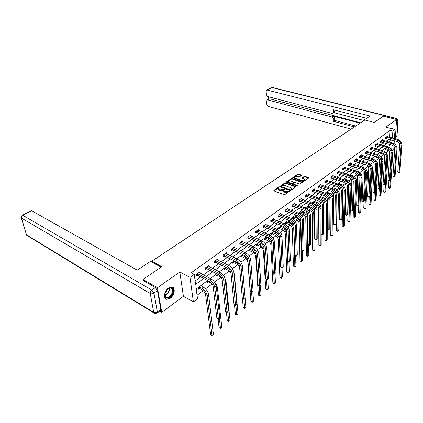 <?xml version="1.0" encoding="UTF-8"?>
<svg xmlns="http://www.w3.org/2000/svg" width="423" height="423" viewBox="0 0 423 423"><rect width="100%" height="100%" fill="white"/><g stroke="black" fill="none" stroke-linecap="round" stroke-linejoin="round"><path stroke-width="0.63" d="M279.138 187.209L278.456 187.273L273.861 190.387L273.972 190.889L283.949 194.617L284.943 194.527L289.618 191.191L284.98 191.751L283.278 190.509L284.436 189.287L284.245 189.086L279.83 189.848L279.006 189.541L278.154 188.621L279.138 187.209M278.9 187.77L274.025 190.905M289.205 191.55L288.163 192.068L288.142 191.455M284.018 189.652L282.998 190.165L282.971 189.552M391.55 128.64L392.496 128.322L393.39 129.126M168.555 287.947C164.135 290.855 162.966 299.061 166.9 299.336L170.242 298.268C174.604 295.317 175.762 287.233 171.828 286.921L168.555 287.947M301.509 175.545L301.361 175.08L298.617 174.139L297.676 174.223L292.748 177.671L302.905 181.409L303.873 181.319L308.764 177.808L305.115 176.37L304.163 176.454L301.996 178.051L303.941 178.908L304.692 179.669C304.274 180.478 303.296 180.727 301.773 180.415L295.259 178.141L294.535 177.401C294.958 176.597 295.926 176.349 297.438 176.655L299.468 176.941L301.509 175.545M389.694 137.295L390.112 130.395L392.867 131.125L395.04 129.554L394.453 138.585M143.201 280.634L142.979 279.455L161.819 266.659L151.746 261.229L364.859 120L374.212 122.427L383.381 116.203L396.584 119.508L385.755 127.127L395.04 129.554M142.979 279.455L157.446 287.719L161.76 312.338L183.423 296.29L193.401 301.906L189.99 277.419L194.242 274.358L195.59 284.409L203.696 278.44M183.423 296.29L179.801 271.994L157.446 287.719M179.801 271.994L189.99 277.419M390.112 130.395L191.217 272.766L194.242 274.358M285.842 182.821L284.875 182.91L279.73 186.511L289.945 190.44L290.934 190.345L296.047 186.675L285.842 182.821L285.863 183.429L284.901 183.513L280.047 186.813M286.45 181.848L291.341 178.522L292.298 178.437L302.471 182.197L300.267 183.836L299.294 183.926L295.249 182.493L294.281 182.583L292.753 183.735L297.247 185.528L297.443 185.734L296.666 185.935L286.577 182.324L286.45 181.848L286.466 182.276M395.315 138.818L396.584 119.508M159.735 311.122L161.76 312.338M151.746 261.229L151.915 262.202M195.125 280.946L200.698 276.869M203.41 274.887L209.766 270.239M212.457 268.267L218.606 263.772M221.277 261.821L227.22 257.475M229.869 255.534L235.616 251.331M238.249 249.406L243.812 245.335M246.419 243.431L251.807 239.492M254.392 237.599L259.606 233.787M262.175 231.904L267.22 228.214M269.774 226.353L274.659 222.778M277.187 220.928L281.924 217.464M284.436 215.63L289.02 212.272M291.51 210.453L295.957 207.201M298.432 205.393L302.741 202.242M305.195 200.444L309.372 197.388M311.804 195.611L315.859 192.645M318.276 190.879L322.204 188.008M324.6 186.252L328.412 183.466M330.791 181.726L334.487 179.019M336.851 177.29L340.436 174.667M342.783 172.954L346.263 170.411M348.589 168.708L351.968 166.234M354.278 164.547L357.557 162.146M359.851 160.47L363.034 158.144M365.313 156.478L368.401 154.215M370.664 152.566L373.662 150.371M375.91 148.727L378.823 146.596M381.049 144.967L383.878 142.895M386.093 141.277L388.843 139.267M200.121 273.179L199.947 271.809L196.415 274.368L196.632 276.029L197.589 275.336M209.131 266.585L208.978 265.279L205.53 267.77L205.731 269.425L206.667 268.748M217.908 260.166L217.771 258.913L214.413 261.345L214.598 262.99L215.508 262.329M226.469 253.911L226.347 252.711L223.074 255.08L223.244 256.713L224.132 256.068M234.818 247.809L234.712 246.662L231.524 248.973L231.672 250.596L232.539 249.967M242.961 241.866L242.871 240.761L239.756 243.014L239.894 244.626L240.74 244.013M250.913 236.06L250.834 235.003L247.793 237.197L247.915 238.799L248.74 238.202M258.67 230.403L258.606 229.377L255.64 231.524L255.746 233.115L256.55 232.534M266.247 224.877L266.194 223.889L263.296 225.988L263.392 227.569L264.174 226.998M273.649 219.479L273.602 218.532L270.773 220.579L270.852 222.149L271.619 221.594M280.883 214.212L280.84 213.292L278.08 215.291L278.149 216.856L278.894 216.312M287.947 209.062L287.915 208.174L285.213 210.131L285.271 211.685L286.006 211.151M294.852 204.029L294.831 203.177L292.187 205.086L292.235 206.625L292.954 206.107M301.61 199.111L301.588 198.287L299.008 200.153L299.045 201.686L299.743 201.179M308.214 194.305L308.203 193.501L305.676 195.331L305.702 196.854L306.384 196.357M314.675 189.604L314.67 188.827L312.2 190.614L312.216 192.127L312.883 191.64M320.999 184.999L320.994 184.248L318.577 185.998L318.582 187.5L319.238 187.024M327.185 180.499L327.185 179.77L324.822 181.483L324.822 182.974L325.461 182.509M333.239 176.095L333.25 175.386L330.934 177.063L330.923 178.543L331.547 178.088M339.172 171.78L339.183 171.093L336.914 172.732L336.898 174.207L337.512 173.758M344.983 167.556L344.994 166.889L342.773 168.497L342.746 169.961L343.349 169.523M350.672 163.421L350.688 162.77L348.51 164.346L348.478 165.8L349.065 165.372M356.245 159.371L356.266 158.736L354.13 160.28L354.093 161.723L354.67 161.306M361.707 155.4L361.728 154.781L359.64 156.293L359.592 157.731L360.158 157.319M367.064 151.508L367.085 150.911L365.038 152.391L364.986 153.819L365.535 153.417M372.309 147.69L372.335 147.109L370.331 148.563L370.268 149.98L370.812 149.583M377.459 143.952L377.485 143.386L375.518 144.809L375.45 146.221L375.984 145.829M382.503 140.288L382.535 139.733L380.605 141.129L380.531 142.53L381.054 142.149M387.457 136.687L387.489 136.153L385.596 137.523L385.517 138.913L386.03 138.538M197.049 295.259L203.209 290.612M205.567 288.835L212.124 283.896M214.503 282.104L220.832 277.335M223.518 275.31L229.308 270.942M232.301 268.69L237.583 264.708M240.861 262.239L245.652 258.627M249.2 255.952L253.53 252.69M257.337 249.819L261.218 246.895M265.269 243.838L268.727 241.237M273.009 238.006L276.06 235.706M280.56 232.312L283.225 230.308M285.361 228.695L285.779 228.383M287.936 226.754L290.231 225.025M292.346 223.434L293.002 222.942M295.138 221.329L297.073 219.865M299.172 218.289L300.055 217.623M302.17 216.026L303.772 214.821M305.845 213.255L306.945 212.425M309.044 210.85L310.318 209.887M312.375 208.338L313.686 207.349M315.759 205.784L316.721 205.06M318.762 203.521L320.269 202.384M322.326 200.84L322.992 200.333M325.012 198.81L326.709 197.53M328.745 195.997L329.126 195.712M331.13 194.199L333.007 192.788M337.115 189.689L339.167 188.14M342.979 185.269L345.2 183.598M348.726 180.938L351.101 179.151M354.352 176.698L356.875 174.794M359.862 172.547L362.532 170.532M365.266 168.476L368.073 166.355M370.559 164.484L373.498 162.268M375.751 160.571L378.818 158.26M380.843 156.732L383.999 154.353M385.887 152.93L388.885 150.63M389.081 147.378L389.197 145.454M198.16 287.582L198.366 289.136L199.307 288.433M201.808 286.318L201.639 284.991M207.133 280.904L207.318 282.453L208.238 281.771M215.878 274.4L216.047 275.939L216.946 275.273M224.401 268.055L224.56 269.583L225.433 268.933M232.724 261.869L232.862 263.386L233.713 262.752M240.835 255.83L240.967 257.343L241.797 256.719M248.756 249.935L248.872 251.442L249.686 250.834M256.491 244.182L256.592 245.678L257.385 245.086M264.042 238.567L264.132 240.047L264.904 239.471M266.955 237.382L266.929 236.959M271.418 233.078L271.497 234.554L272.253 233.988M274.257 231.91L274.22 231.17M278.63 227.717L278.694 229.181L279.434 228.632M281.39 226.559L281.358 225.686M285.673 222.472L285.726 223.931L286.45 223.392M288.37 221.335L288.338 220.489M292.557 217.348L292.605 218.797L293.308 218.273M295.191 216.227L295.169 215.413M299.537 213.626L300.018 213.266M299.32 213.515L299.294 212.341M301.863 211.23L301.842 210.443M305.892 208.232L305.882 207.439M308.388 206.345L308.378 205.583M312.327 203.093L312.327 202.643M314.77 201.565L314.765 200.83M321.02 196.891L321.02 196.177M327.138 192.312L327.143 191.624M333.128 187.828L333.139 187.162M338.997 183.445L339.008 182.794M344.745 179.146L344.756 178.517M350.376 174.937L350.392 174.324M353.771 172.817L353.76 173.15L354.072 172.917M355.891 170.813L355.912 170.22M359.227 168.518L359.206 169.084L359.746 168.682M361.3 166.736L361.321 166.191M364.578 164.309L364.547 165.102L365.097 164.69M366.614 162.532L366.625 162.247M369.824 160.19L369.781 161.195L370.321 160.793M374.974 156.161L374.915 157.361L375.444 156.965M380.018 152.285L379.949 153.602L380.467 153.216M384.962 148.605L384.888 149.916L385.395 149.536M393.945 146.427L393.723 149.821L392.158 151.011M207.656 280.518L196.214 289.031L197.52 298.781L193.401 301.906M394.31 140.764L394.125 143.656M392.433 138.035L392.867 131.125M206.408 276.441L212.758 271.762M215.45 269.779L221.594 265.253M224.264 263.286L230.202 258.908M232.851 256.957L238.598 252.727M241.226 250.791L246.783 246.694M249.39 244.774L254.773 240.809M257.358 238.905L262.567 235.066M265.131 233.179L270.17 229.462M272.719 227.585L277.599 223.989M280.126 222.128L284.859 218.643M287.365 216.798L291.944 213.419M294.434 211.59L298.876 208.317M301.34 206.498L305.644 203.326M308.092 201.522L312.264 198.45M314.696 196.658L318.741 193.676M321.152 191.899L325.076 189.012M327.471 187.246L331.272 184.444M333.652 182.694L337.337 179.976M339.701 178.236L343.28 175.603M345.617 173.874L349.091 171.315M351.418 169.607L354.786 167.122M357.091 165.425L360.364 163.014M362.654 161.327L365.832 158.985M368.1 157.314L371.188 155.04M373.44 153.38L376.433 151.175M378.675 149.52L381.583 147.378M383.804 145.745L386.627 143.661M388.837 142.038L391.576 140.018M390.249 144.671L387.436 146.765M385.221 148.415L382.323 150.572M380.087 152.232L377.105 154.453M374.857 156.124L371.78 158.414M369.517 160.1L366.35 162.453M364.066 164.15L360.803 166.577M358.503 168.291L355.14 170.792M352.824 172.515L349.361 175.09M347.024 176.83L343.455 179.484M341.102 181.234L337.422 183.973M335.053 185.739L331.257 188.563M328.867 190.339L324.954 193.248M322.548 195.04L318.514 198.043M316.087 199.846L311.925 202.945M309.477 204.764L305.184 207.957M302.72 209.792L298.289 213.086M295.804 214.937L291.23 218.337M288.729 220.198L284.007 223.714M281.485 225.591L276.61 229.218M274.067 231.106L269.033 234.855M266.469 236.758L261.271 240.629M258.686 242.548L253.314 246.546M250.712 248.486L245.155 252.616M242.532 254.567L236.79 258.839M234.146 260.806L228.209 265.226M225.544 267.209L219.405 271.778M216.713 273.776L210.363 278.498M391.661 150.239L391.984 145.152M278.16 188.769L279.032 190.149L279.006 189.541M282.998 190.165L279.857 190.456L279.032 190.149M283.283 190.651L284.171 192.053L284.15 191.445M288.163 192.068L285.007 192.365L284.171 192.053M295.751 186.982L285.863 183.429M281.11 186.268L281.195 186.606L289.929 189.8L290.617 189.737L291.685 188.653L290.802 187.717L284.838 185.554L281.729 185.845L281.11 186.268M281.136 186.871L281.195 186.606M291.701 189.144L291.251 189.916L289.945 190.413L281.221 187.215M286.625 182.345L291.362 179.125L291.341 178.522M302.175 182.503L292.314 179.035L291.362 179.125M292.753 183.778L293.044 184.629L296.782 185.967M291.093 181.018C289.559 180.7 288.576 180.959 288.148 181.784L288.867 182.535L291.156 183.355L292.124 183.265L293.652 182.112L291.093 181.018M288.148 181.89L288.883 183.138L288.867 182.535M293.668 182.678L292.14 183.868L291.172 183.957L288.883 183.138M294.54 177.496L295.18 178.702M301.89 181.055C303.386 181.314 304.322 181.055 304.703 180.272L304.703 180.182M308.462 178.115L305.126 176.967L304.174 177.057L302.308 178.342M301.335 175.661L298.633 174.736L297.686 174.821L293.065 177.967M199.566 288.481L202.215 289.914C204.055 291.087 205.187 292.705 205.615 294.762L210.596 334.535L212.039 335.391L207.117 295.582C206.477 292.489 204.774 290.056 202.009 288.29L199.355 286.863L199.566 288.481L198.25 288.248M213.409 334.26L212.039 335.391L213.409 334.26L208.555 294.477C207.92 291.389 206.218 288.962 203.458 287.206L200.724 285.673M212.113 335.566L210.596 334.535M197.372 273.67L197.853 275.378L209.697 281.586C211.6 282.776 212.764 284.436 213.187 286.561L216.888 318.44L218.4 319.296L214.747 287.386C214.107 284.187 212.357 281.692 209.496 279.91L197.636 273.718M219.807 318.154L218.4 319.296L219.807 318.154L216.206 286.271C215.577 283.077 213.827 280.592 210.966 278.815L198.995 272.497M197.853 275.378L196.515 275.151M218.464 319.508L216.888 318.44M171.648 295.201C168.497 298.892 166.191 299.183 164.743 296.079C164.447 294.318 164.928 292.457 166.181 290.501L167.614 288.856C171.875 284.832 175.212 290.241 171.648 295.201M164.684 294.403L164.764 295.672L166.646 297.665C168.238 297.771 169.739 296.84 171.162 294.863C173.171 291.13 172.981 288.75 170.591 287.73L168.111 288.449M164.922 293.197L166.213 291.833L167.185 289.263M165.578 298.738L166.451 299.024C168.423 299.156 170.295 297.998 172.05 295.545C174.26 291.696 174.345 288.861 172.304 287.032M392.941 129.01L392.348 128.322M161.089 267.156L150.461 261.419L137.248 270.165L31.751 210.797L22.874 215.355L151.836 290.067L155.352 287.598L143.148 280.364M160.788 309.477L157.478 290.654L153.967 293.134L157.361 312L160.788 309.477L160.465 310.582L157.197 312.994M31.191 210.728L31.751 210.797M155.352 287.598L157.478 290.654M364.092 120.513L363.579 120.375L363.563 120.862M333.837 112.634L363.579 120.381L370.157 116.024L266.707 89.967L266.167 91.077L266.353 94.757L267.627 96.518L331.97 113.353L332.79 113.279L333.382 112.18L334.767 111.339L334.17 112.433L332.901 113.211M366.688 118.324L333.409 109.758L333.382 112.18M269.187 98.908L267.183 99.971L266.664 101.044L266.844 104.655L268.108 106.406L351.111 129.11M268.573 96.767L268.69 99.172M333.324 118.874L331.944 116.981L333.319 116.124L334.699 118.017L333.324 118.874L333.303 121.258L354.374 126.953M267.791 99.928L331.944 116.981M333.319 116.124L360.042 123.193M269.853 98.834L360.655 122.786M334.699 118.017L334.672 120.396L355.722 126.054M334.672 120.396L333.303 121.258M334.778 110.112L334.767 111.339M208.386 280.898L208.497 281.813L212.097 283.859M208.497 281.813L207.212 281.591M218.099 319.302L219.051 327.555L220.494 328.391L219.389 318.635M220.547 328.576L221.832 327.286L220.547 328.576L219.051 327.555M221.832 327.286L217.406 287.709C217.136 285.837 216.216 284.039 214.635 282.305M217.047 273.945L217.2 275.315L219.844 276.663L221.885 278.45M217.2 275.315L215.957 275.103M226.384 312.047L227.299 320.75L228.743 321.559L227.743 311.931M228.78 321.755L230.043 320.481L228.78 321.755L227.299 320.75M230.043 320.481L226.03 281.11L224.735 277.61M206.466 267.093L206.926 268.79L218.754 274.813C220.653 275.97 221.805 277.61 222.207 279.719L225.559 311.418L227.072 312.253L223.762 280.518C223.159 277.34 221.43 274.887 218.575 273.147L206.725 267.135M228.441 311.143L227.072 312.253L228.441 311.143L225.184 279.434C224.587 276.261 222.858 273.808 220.008 272.079L208.047 265.951M206.926 268.79L205.631 268.579M227.114 312.475L225.559 311.418M215.328 260.684L215.767 262.366L227.579 268.214C229.472 269.345 230.609 270.958 230.99 273.057L234.014 304.576L235.521 305.385L232.544 273.829C231.973 270.678 230.26 268.251 227.415 266.559L215.587 260.727M236.859 304.301L235.521 305.385L236.859 304.301L233.93 272.772C233.364 269.625 231.656 267.204 228.811 265.517L216.867 259.569M215.767 262.366L214.509 262.165M235.548 305.618L234.014 304.576M225.343 267.357L225.686 268.975L228.325 270.286L230.984 273.02M225.686 268.975L224.476 268.779M228.743 269.017L225.528 267.384M234.474 304.93L235.352 314.104L236.79 314.892L235.891 305.337M236.811 315.098L238.064 313.84L236.811 315.098L235.352 314.104M238.064 313.84L234.437 274.675L233.914 272.65M233.639 261.181L233.967 262.794L236.6 264.068C238.027 264.846 239.043 266.056 239.651 267.711M233.967 262.794L232.793 262.604M238.63 264.079L233.824 261.213M242.384 297.998L243.214 307.611L244.653 308.383L243.844 298.876M244.658 308.594L245.89 307.352L244.658 308.594L243.214 307.611M245.89 307.352L242.591 267.976M241.734 255.159L242.046 256.761L244.674 257.998C246.487 259.04 247.561 260.552 247.889 262.54L250.892 301.276L252.325 302.022L251.585 292.304M242.046 256.761L240.899 256.581M247.629 259.045L244.547 256.423L241.914 255.191M252.314 302.249L253.541 301.017L252.314 302.249L250.892 301.276M253.541 301.017L252.822 291.41M223.963 254.435L224.386 256.111L236.177 261.784C238.064 262.889 239.191 264.481 239.55 266.559L242.263 297.903L243.764 298.691L241.099 267.31C240.56 264.179 238.868 261.789 236.029 260.14L224.222 254.477M245.065 297.633L243.77 298.934L245.065 297.633L242.448 266.284C241.914 263.159 240.227 260.769 237.393 259.125L225.47 253.351M224.386 256.111L223.164 255.915M243.77 298.934L242.263 297.903M232.386 248.343L232.793 250.004L244.557 255.518C246.44 256.592 247.55 258.162 247.894 260.23L250.305 291.394L251.801 292.156L249.438 260.959C248.93 257.85 247.259 255.492 244.431 253.885L232.645 248.38M253.076 291.124L251.796 292.409L253.076 291.124L250.754 259.955C250.247 256.851 248.581 254.498 245.752 252.896L233.85 247.286M232.793 250.004L231.603 249.824M251.796 292.409L250.305 291.394M240.602 242.4L240.988 244.05L252.732 249.406C254.609 250.453 255.709 252.008 256.031 254.059L258.152 285.039L259.648 285.784L257.57 254.768C257.089 251.68 255.434 249.353 252.616 247.783L240.856 242.437M260.891 284.774L259.627 286.043L260.891 284.774L258.855 253.789C258.379 250.707 256.729 248.38 253.911 246.815L242.035 241.369M240.988 244.05L239.83 243.881M259.627 286.043L258.152 285.039M249.639 249.284L249.93 250.871L252.552 252.076C254.36 253.091 255.423 254.588 255.73 256.56L258.39 295.085L259.822 295.814L259.146 285.805M249.93 250.871L248.814 250.702M256.005 253.811L252.441 250.511L249.813 249.311M259.801 296.047L261.007 294.831L259.801 296.047L258.39 295.085M261.007 294.831L260.383 285.351M248.618 236.6L248.988 238.239L260.705 243.447C262.572 244.468 263.661 246.001 263.963 248.037L265.813 278.836L267.31 279.561L265.501 248.724C265.047 245.663 263.413 243.362 260.605 241.829L248.872 236.637M268.52 278.577L267.267 279.83L268.52 278.577L266.754 247.772C266.305 244.711 264.671 242.416 261.863 240.893L250.014 235.595M248.988 238.239L247.862 238.075M267.267 279.83L265.813 278.836M257.353 243.542L257.628 245.123L260.245 246.292C262.049 247.286 263.095 248.761 263.392 250.723L265.723 289.031L267.151 289.744L266.538 279.429M257.628 245.123L256.544 244.959M261.425 243.854L258.659 242.569M263.994 248.518L260.145 244.737L257.528 243.569M267.114 289.982L268.309 288.782L267.114 289.982L265.723 289.031M268.309 288.782L267.764 279.423M256.444 230.942L256.798 232.571L268.483 237.631C270.345 238.63 271.418 240.137 271.709 242.162L273.295 272.777L274.786 273.485L273.242 242.828C272.809 239.788 271.196 237.52 268.394 236.023L256.692 230.979M275.965 272.523L274.733 273.766L275.965 272.523L274.464 241.898C274.035 238.863 272.423 236.6 269.625 235.109L257.803 229.959M256.798 232.571L255.698 232.412M274.733 273.766L273.295 272.777M264.883 237.938L265.147 239.508L267.759 240.65C269.551 241.618 270.593 243.072 270.868 245.023L272.888 283.119L274.31 283.812L273.76 273.168M265.147 239.508L264.089 239.355M270.471 239.212L266.162 236.991M271.772 243.399C270.82 241.385 269.456 239.952 267.674 239.101L265.057 237.964M274.263 284.06L275.442 282.876L274.263 284.06L272.888 283.119M275.442 282.876L274.976 273.565M264.084 225.417L264.423 227.035L276.076 231.957C277.932 232.93 278.995 234.421 279.265 236.425L280.602 266.865L282.088 267.548L280.793 237.081C280.386 234.062 278.789 231.82 276.002 230.361L264.327 225.448M283.241 266.612L282.025 267.838L283.241 266.612L281.988 236.171C281.586 233.152 279.989 230.921 277.202 229.462L265.411 224.454M264.423 227.035L263.349 226.887M272.243 232.465L272.497 234.019L275.098 235.13C276.885 236.076 277.911 237.52 278.175 239.45L279.894 277.34L281.311 278.011L282.421 277.097L282.025 267.838L280.602 266.865M272.497 234.019L271.46 233.877M278.789 234.67L276.187 232.724L273.491 231.534M279.354 238.53C278.508 236.224 277.065 234.58 275.024 233.596L272.417 232.491M282.421 277.097L281.247 278.271L279.894 277.34M281.247 278.271L280.83 267.056M271.54 220.023L271.867 221.626L283.484 226.416C285.335 227.363 286.387 228.838 286.641 230.831L287.746 261.086L289.221 261.752L288.163 231.466C287.783 228.468 286.202 226.252 283.426 224.83L271.788 220.055M290.352 260.838L289.147 262.049L290.352 260.838L289.332 230.577C288.951 227.585 287.376 225.374 284.6 223.952L272.84 219.082M271.867 221.626L270.82 221.483M289.147 262.049L287.746 261.086L288.158 272.343L289.242 271.444L288.904 261.937M279.434 227.114L279.672 228.663L282.268 229.742C284.05 230.667 285.065 232.09 285.314 234.009L286.741 271.682L288.158 272.343L288.084 272.608L286.741 271.682M279.672 228.663L278.662 228.526M286.519 230.022L283.341 227.368L280.655 226.21M286.773 234.453C286.329 231.63 284.806 229.546 282.204 228.219L279.608 227.14M289.242 271.444L288.084 272.608M278.826 214.752L279.138 216.343L290.723 221.002C292.563 221.932 293.604 223.386 293.848 225.364L294.72 255.439L296.195 256.089L295.365 225.982C295.005 223.006 293.44 220.822 290.675 219.426L279.069 214.784M297.3 255.191L296.105 256.391L297.3 255.191L296.502 225.115C296.148 222.144 294.582 219.96 291.817 218.575L280.095 213.832M279.138 216.343L278.117 216.211M296.105 256.391L294.72 255.439M286.688 223.423L289.274 224.476C291.05 225.38 292.055 226.786 292.288 228.695L293.44 266.152L294.852 266.797L293.752 229.292C293.403 226.427 291.891 224.317 289.226 222.958L286.63 221.911L286.688 223.423L285.705 223.291M293.842 225.269L290.331 222.128L287.656 221.002M294.768 267.066L295.915 265.919L294.768 267.066L293.44 266.152M295.915 265.919L295.64 256.185M285.948 209.602L286.244 211.183L297.792 215.714C299.627 216.624 300.658 218.062 300.88 220.023L301.541 249.919L303.011 250.553L302.397 220.626C302.059 217.671 300.51 215.513 297.755 214.149L286.191 209.634M304.089 249.676L302.91 250.86L304.089 249.676L303.508 219.775C303.175 216.825 301.631 214.673 298.876 213.314L287.185 208.703M286.244 211.183L285.25 211.056M302.91 250.86L301.541 249.919M293.546 218.3L296.126 219.326C297.892 220.214 298.887 221.599 299.109 223.492L299.997 260.742L301.403 261.366L300.568 224.079C300.24 221.234 298.744 219.146 296.084 217.819L293.504 216.798L293.546 218.3L292.584 218.178M300.896 220.531L297.168 217.004L294.498 215.91M301.308 261.647L302.44 260.51L301.308 261.647L299.997 260.742M302.44 260.51L302.228 250.527M292.906 204.568L293.192 206.138L304.703 210.548C306.527 211.437 307.547 212.859 307.759 214.81L308.208 244.52L309.673 245.139L309.266 215.392C308.949 212.457 307.421 210.326 304.676 208.994L293.144 204.595M310.725 244.283L309.562 245.451L310.725 244.283L310.35 214.561C310.038 211.632 308.51 209.507 305.766 208.179L294.117 203.69M293.192 206.138L292.219 206.017M309.562 245.451L308.208 244.52M300.251 213.292L302.826 214.292C304.586 215.159 305.57 216.528 305.776 218.411L306.416 255.444L307.817 256.058L307.235 218.982C306.924 216.153 305.443 214.091 302.794 212.795L300.219 211.796L300.251 213.292L299.315 213.176M307.775 215.942C306.897 214.049 305.586 212.737 303.857 211.997L301.192 210.929M307.711 256.338L308.832 255.217L307.711 256.338L306.416 255.444M308.832 255.217L308.679 244.943M299.711 199.645L299.981 201.205L311.455 205.504C313.269 206.371 314.278 207.772 314.479 209.708L314.728 239.244L316.187 239.841L315.981 210.279C315.685 207.365 314.167 205.261 311.434 203.955L299.949 199.677M317.218 239.006L316.066 240.164L317.218 239.006L317.044 209.47C316.748 206.561 315.235 204.457 312.507 203.162L300.896 198.789M299.981 201.205L299.029 201.089M316.066 240.164L314.728 239.244M306.812 208.396L309.377 209.369C311.132 210.215 312.105 211.574 312.301 213.441L312.692 250.263L314.093 250.855L313.75 213.996C313.459 211.188 311.994 209.147 309.356 207.878L306.791 206.91L306.812 208.396L306.062 208.301M314.495 211.542C313.702 209.417 312.333 207.936 310.392 207.101L307.738 206.059M313.977 251.146L315.087 250.035L313.977 251.146L312.692 250.263M315.087 250.035L314.998 239.487M306.363 194.834L306.622 196.383L318.054 200.565C319.862 201.417 320.861 202.802 321.046 204.727L321.11 234.078L322.564 234.665L322.543 205.277C322.268 202.384 320.766 200.306 318.048 199.032L306.596 194.86M323.574 233.845L322.432 234.992L323.574 233.845L323.584 204.489C323.309 201.602 321.813 199.524 319.09 198.255L307.521 193.993M306.622 196.383L305.692 196.272M322.432 234.992L321.11 234.078M313.718 203.78L315.785 204.552C317.53 205.377 318.498 206.72 318.683 208.576L318.842 245.187L320.237 245.768L320.126 209.115C319.851 206.329 318.403 204.314 315.775 203.072L313.216 202.125L313.232 203.489M321.052 207.466C320.454 205.023 319.037 203.299 316.79 202.31L314.146 201.29M320.111 246.064L321.21 244.959L320.111 246.064L318.842 245.187M321.21 244.959L321.189 234.152M312.867 190.128L313.115 191.667L324.51 195.743C326.307 196.573 327.296 197.943 327.471 199.852L327.349 229.023L328.798 229.599L328.962 200.391C328.703 197.52 327.217 195.463 324.51 194.215L313.105 190.154M329.787 228.795L328.655 229.927L329.787 228.795L329.977 199.614C329.723 196.748 328.237 194.696 325.53 193.454L314.003 189.308M313.115 191.667L312.206 191.561M328.655 229.927L327.349 229.023M321.131 199.497L322.056 199.836C323.796 200.645 324.753 201.972 324.927 203.817L324.864 240.216L326.255 240.782L326.366 204.341C326.107 201.575 324.674 199.582 322.056 198.366L319.508 197.441L319.513 198.424M327.206 239.994L326.122 241.084L327.206 239.994L327.354 203.59C327.101 200.819 325.662 198.831 323.05 197.62L320.412 196.626M326.122 241.084L324.864 240.216M319.233 185.523L319.471 187.051L330.823 191.022C332.615 191.836 333.594 193.189 333.752 195.082L333.461 224.079L334.905 224.639L335.238 195.606C334.995 192.756 333.53 190.725 330.834 189.504L319.465 185.549M335.867 223.852L334.752 224.978L335.867 223.852L336.232 194.85C335.994 192.005 334.524 189.975 331.833 188.758L320.343 184.719M319.471 187.051L318.582 186.95M334.752 224.978L333.461 224.079M328.079 195.177L328.2 195.22C329.929 196.013 330.876 197.33 331.04 199.159L330.765 235.347L332.145 235.902L332.473 199.672C332.229 196.922 330.807 194.95 328.206 193.76L325.668 192.862L325.662 193.501M333.081 235.13L332.007 236.208L333.081 235.13L333.44 198.932C333.202 196.182 331.78 194.215 329.179 193.031L326.551 192.063M332.007 236.208L330.765 235.347M325.461 181.018L325.689 182.535L336.999 186.406C338.781 187.199 339.748 188.536 339.902 190.419L339.442 219.241L340.88 219.786L341.382 190.932C341.155 188.103 339.701 186.088 337.015 184.899L325.694 181.044M341.821 219.014L340.716 220.124L341.821 219.014L342.35 190.191C342.128 187.363 340.679 185.359 337.993 184.169L326.551 180.23M325.689 182.535L324.822 182.44M340.716 220.124L339.442 219.241M334.81 190.979C336.2 191.878 336.941 193.084 337.02 194.596L336.544 230.577L337.919 231.117L338.834 230.361L339.394 194.374C339.172 191.645 337.766 189.7 335.175 188.536L332.557 187.595M331.532 188.357L331.69 188.711M338.834 230.361L337.771 231.429L338.448 195.098C338.226 192.365 336.814 190.419 334.223 189.25L331.695 188.372M337.771 231.429L336.544 230.577M331.563 176.608L331.78 178.115L343.042 181.885C344.819 182.662 345.776 183.989 345.914 185.856L345.295 214.498L346.728 215.032L347.389 186.353C347.183 183.545 345.739 181.557 343.069 180.388L331.791 176.629M347.653 214.276L346.559 215.376L347.653 214.276L348.341 185.628C348.134 182.826 346.696 180.838 344.026 179.675L332.626 175.836M331.78 178.115L330.923 178.02M346.559 215.376L345.295 214.498M341.477 187.125L342.879 190.128L342.207 225.903L343.576 226.432L344.475 225.686L345.231 189.911C345.025 187.199 343.629 185.274 341.049 184.137L338.437 183.217M344.475 225.686L343.423 226.749L344.301 190.62C344.095 187.907 342.699 185.977 340.118 184.835L337.596 183.979M343.423 226.749L342.207 225.903M337.533 172.288L337.739 173.784L348.954 177.464C350.725 178.226 351.672 179.532 351.804 181.388L351.032 209.856L352.454 210.374L353.268 181.874C353.078 179.082 351.65 177.121 348.991 175.973L337.755 172.309M353.364 209.639L352.28 210.728L353.364 209.639L354.199 181.166C354.009 178.379 352.586 176.417 349.927 175.275L338.569 171.537M337.739 173.784L336.904 173.694M352.28 210.728L351.032 209.856M348.013 183.714L348.621 185.755L347.759 221.324L349.123 221.837L350.001 221.113L350.942 185.538C350.752 182.847 349.372 180.944 346.802 179.828L344.2 178.929M350.001 221.113L348.959 222.16L350.038 186.231C349.842 183.54 348.457 181.631 345.887 180.51L345.369 180.341M348.959 222.16L347.759 221.324M343.376 168.058L343.571 169.544L354.744 173.134C356.504 173.879 357.446 175.175 357.567 177.015L356.647 205.314L358.07 205.816L359.027 177.491C358.852 174.72 357.435 172.774 354.791 171.653L343.603 168.084M358.958 205.097L357.884 206.17L358.958 205.097L359.941 176.793C359.762 174.027 358.355 172.087 355.706 170.971L344.396 167.323M343.571 169.544L342.757 169.464M357.884 206.17L356.647 205.314M354.199 180.891L353.2 216.83L354.559 217.337L355.42 216.624L356.541 181.256C356.362 178.58 354.997 176.698 352.438 175.603L349.847 174.731M355.42 216.624L354.389 217.66L353.2 216.83M354.389 217.66L355.653 181.938C355.516 179.447 354.268 177.607 351.91 176.412M349.102 163.918L349.292 165.393L360.417 168.893C362.167 169.623 363.098 170.903 363.209 172.732L362.151 200.856L363.563 201.348L364.663 173.197C364.499 170.443 363.103 168.523 360.47 167.423L349.324 163.939M364.436 200.639L363.373 201.708L364.436 200.639L365.557 172.515C365.398 169.766 364.002 167.846 361.369 166.757L350.101 163.193M349.292 165.393L348.489 165.314M363.373 201.708L362.151 200.856M358.778 205.287L358.535 212.425L359.888 212.922L360.734 212.219L362.025 177.063C361.861 174.403 360.507 172.542 357.964 171.468L355.378 170.612M360.734 212.219L359.714 213.245L358.535 212.425M359.714 213.245L361.152 177.729C361.11 175.688 360.163 174.017 358.323 172.711M354.712 159.862L354.892 161.327L365.969 164.737C367.714 165.456 368.639 166.72 368.74 168.539L367.545 196.489L368.951 196.97L370.188 168.989C370.035 166.26 368.65 164.357 366.027 163.283L354.934 159.883M369.808 196.277L368.756 197.335L369.808 196.277L371.061 168.322C370.913 165.594 369.528 163.696 366.91 162.622L355.69 159.154M354.892 161.327L354.104 161.248M368.756 197.335L367.545 196.489M359.666 168.655L359.222 168.613M364.044 201.073L363.764 208.111L365.118 208.592L365.943 207.905L367.402 172.949C367.249 170.31 365.906 168.465 363.373 167.413L361.903 166.953M365.943 207.905L364.933 208.92L363.764 208.111M364.933 208.92L366.545 173.599C366.556 171.992 365.906 170.554 364.589 169.285M360.206 155.886L360.38 157.34L371.415 160.671C373.149 161.375 374.064 162.628 374.154 164.431L372.832 192.211L374.233 192.682L375.598 164.87C375.46 162.157 374.085 160.275 371.479 159.222L360.428 155.907M375.069 192L374.027 193.047L375.069 192L376.454 164.219C376.317 161.507 374.947 159.63 372.34 158.577L361.168 155.193M360.38 157.34L359.608 157.266M374.027 193.047L372.832 192.211M365.319 164.536L366.947 165.213M365.313 164.711L364.563 164.637M369.205 196.938L368.898 203.87L370.241 204.341L371.056 203.669L372.668 168.914C372.531 166.297 371.204 164.473 368.682 163.442L368.401 163.352M371.056 203.669L370.051 204.679L368.898 203.87M370.051 204.679L371.833 169.554L370.611 166.038M365.594 151.989L365.758 153.433L376.745 156.684C378.469 157.372 379.378 158.614 379.463 160.407L378.014 188.018L379.41 188.473L380.896 160.835C380.774 158.139 379.41 156.277 376.814 155.246L365.81 152.01M380.229 187.807L379.198 188.843L380.229 187.807L381.736 160.195C381.615 157.504 380.256 155.643 377.66 154.617L366.535 151.307M365.758 153.433L365.001 153.364M379.198 188.843L378.014 188.018M370.553 160.412L370.532 160.814L372.853 161.512M370.532 160.814L369.802 160.74M374.27 192.851L373.932 199.719L375.275 200.174L377.015 165.594L376.317 162.86M375.074 200.513L376.068 199.519L375.074 200.513L373.932 199.719M376.068 199.519L377.834 164.965C377.76 162.606 376.607 160.862 374.371 159.72M370.876 148.166L371.029 149.605L381.969 152.777C383.687 153.454 384.586 154.681 384.66 156.457L383.095 183.905L384.486 184.349L386.088 156.88C385.977 154.199 384.629 152.359 382.048 151.349L371.093 148.187M385.29 183.698L384.269 184.724L385.29 183.698L386.913 156.251C386.802 153.581 385.459 151.735 382.878 150.731L371.796 147.5M371.029 149.605L370.289 149.536M384.269 184.724L383.095 183.905M375.687 156.373L375.656 156.986L378.527 157.869M375.656 156.986L374.937 156.917M379.241 188.811L378.871 195.638L380.208 196.087L382.096 161.702L381.731 159.651M380.007 196.431L380.991 195.442L380.007 196.431L378.871 195.638M380.991 195.442L382.9 161.089C382.9 159.133 382.017 157.541 380.261 156.309M376.052 144.423L376.2 145.85L387.093 148.949C388.8 149.61 389.689 150.821 389.757 152.592L388.081 179.87L389.467 180.309L391.18 152.999C391.079 150.345 389.747 148.521 387.177 147.527L376.269 144.444M390.255 179.664L389.239 180.679L390.255 179.664L391.989 152.386C391.888 149.731 390.556 147.907 387.986 146.918L376.956 143.772M376.2 145.85L375.471 145.787M389.239 180.679L388.081 179.87M380.721 152.417L380.679 153.237L384.084 154.411M380.679 153.237L379.97 153.168M384.126 184.677L383.719 191.635L385.052 192.079L386.908 156.378M384.845 192.423L385.818 191.439L384.845 192.423L383.719 191.635M385.818 191.439L387.87 157.287C387.907 155.717 387.288 154.332 386.014 153.121M381.128 140.753L381.266 142.17L392.116 145.189C393.813 145.84 394.696 147.045 394.754 148.801L392.967 175.91L394.347 176.338L396.171 149.197C396.087 146.559 394.759 144.751 392.206 143.778L381.34 140.769M395.119 175.709L394.12 176.719L395.119 175.709L396.964 148.595C396.874 145.961 395.558 144.158 392.999 143.186L382.017 140.108M381.266 142.17L380.552 142.107M394.12 176.719L392.967 175.91M385.665 148.542L385.607 149.557L389.477 151.096M385.607 149.557L384.914 149.493M388.927 180.579L388.483 187.706L389.805 188.14L391.931 153.263M389.594 188.484L390.561 187.516L389.594 188.484L388.483 187.706M390.561 187.516L392.745 153.554L391.55 150.096M386.109 137.147L386.241 138.559L397.038 141.509C398.73 142.144 399.603 143.339 399.656 145.078L397.768 172.029L399.138 172.447L401.067 145.47C400.988 142.847 399.677 141.06 397.134 140.108L386.321 137.168M399.899 171.828L398.905 172.827L399.899 171.828L401.845 144.878C401.765 142.26 400.459 140.478 397.916 139.527L386.976 136.518M386.241 138.559L385.538 138.495M398.905 172.827L397.768 172.029M278.482 187.881L278.456 187.273M288.75 191.661L288.729 191.048M283.584 189.758L283.563 189.15M279.857 190.456L279.83 189.848M285.007 192.365L284.98 191.751M273.882 190.847L273.861 190.387M295.783 186.966L295.767 186.384M279.894 186.749L279.878 186.305M284.901 183.513L284.875 182.91M289.945 190.413L289.929 189.8M290.633 190.345L290.617 189.737M291.251 189.916L291.23 189.308M292.314 179.035L292.298 178.437M302.202 182.482L302.191 181.906M293.044 184.629L293.028 184.021M297.258 185.919L297.247 185.528M291.172 183.957L291.156 183.355M292.14 183.868L292.124 183.265M293.53 182.91L293.514 182.308M295.275 178.739L295.259 178.141M301.784 181.018L301.773 180.415M302.138 178.268L302.128 177.861M304.174 177.057L304.163 176.454M305.126 176.967L305.115 176.37M308.489 178.099L308.483 177.523M292.896 177.893L292.88 177.48M297.686 174.821L297.676 174.223M298.633 174.736L298.617 174.139M301.377 175.635L301.361 175.08M202.009 288.29L203.458 287.206M207.117 295.582L208.555 294.477M209.496 279.91L210.966 278.815M214.747 287.386L216.206 286.271M169.401 287.83C169.76 289.485 169.343 291.251 168.137 293.144L164.801 295.83M164.721 295.45L167.772 292.906C168.883 291.172 169.306 289.522 169.036 287.957M153.946 312.93L27.479 235.796L26.485 234.828L153.708 312.354L150.239 293.493L21.525 218.125L26.485 234.828L21.303 217.94M22.356 215.259L21.192 217.565L21.525 218.125C21.314 216.973 21.763 216.053 22.874 215.355L22.356 215.259L31.228 210.707M157.044 313.105L157.361 312C156.092 312.787 154.876 312.909 153.708 312.354L154.612 313.343L157.044 313.105M151.836 290.067C150.662 291.029 150.133 292.171 150.239 293.493C151.429 294.033 152.671 293.916 153.967 293.134L151.836 290.067M395.452 136.772L396.843 135.746L397.858 120.613L396.446 121.607M395.452 119.228L396.367 118.583L271.936 87.545L267.304 89.925M271.286 87.619L272.327 87.471L271.344 87.593L266.707 89.967M272.438 87.498L396.711 118.472L396.367 118.583L397.858 120.613L398.085 120.28L396.806 118.493M396.42 136.65L397.07 135.402L395.41 137.396M216.449 288.438L217.406 287.709M225.406 281.591L226.03 281.11M218.575 273.147L220.008 272.079M223.762 280.518L225.184 279.434M227.415 266.559L228.811 265.517M232.544 273.829L233.93 272.772M234.125 274.913L234.437 274.675M236.457 262.482L236.854 262.186M244.547 256.423L245.234 255.91M236.029 260.14L237.393 259.125M241.099 267.31L242.448 266.284M244.431 253.885L245.752 252.896M249.438 260.959L250.754 259.955M252.616 247.783L253.911 246.815M257.57 254.768L258.855 253.789M252.441 250.511L253.403 249.792M260.605 241.829L261.863 240.893M265.501 248.724L266.754 247.772M260.145 244.737L261.366 243.828M268.394 236.023L269.625 235.109M273.242 242.828L274.464 241.898M267.674 239.101L268.864 238.212M276.002 230.361L277.202 229.462M280.793 237.081L281.988 236.171M275.024 233.596L276.187 232.724M283.426 224.83L284.6 223.952M288.163 231.466L289.332 230.577M282.204 228.219L283.341 227.368M290.675 219.426L291.817 218.575M295.365 225.982L296.502 225.115M289.226 222.958L290.331 222.128M297.755 214.149L298.876 213.314M302.397 220.626L303.508 219.775M296.084 217.819L297.168 217.004M300.568 224.079L300.965 223.778M304.676 208.994L305.766 208.179M309.266 215.392L310.35 214.561M302.794 212.795L303.857 211.997M307.235 218.982L307.817 218.538M311.434 203.955L312.507 203.162M315.981 210.279L317.044 209.47M309.356 207.878L310.392 207.101M313.75 213.996L314.511 213.414M318.048 199.032L319.09 198.255M322.543 205.277L323.584 204.489M315.775 203.072L316.79 202.31M320.126 209.115L321.057 208.407M324.51 194.215L325.53 193.454M328.962 200.391L329.977 199.614M322.056 198.366L323.05 197.62M326.366 204.341L327.354 203.59M330.834 189.504L331.833 188.758M335.238 195.606L336.232 194.85M328.206 193.76L329.179 193.031M332.473 199.672L333.44 198.932M337.015 184.899L337.993 184.169M341.382 190.932L342.35 190.191M334.223 189.25L335.175 188.536M338.448 195.098L339.394 194.374M343.069 180.388L344.026 179.675M347.389 186.353L348.341 185.628M340.118 184.835L341.049 184.137M344.301 190.62L345.231 189.911M348.991 175.973L349.927 175.275M353.268 181.874L354.199 181.166M345.887 180.51L346.802 179.828M350.038 186.231L350.942 185.538M354.791 171.653L355.706 170.971M359.027 177.491L359.941 176.793M351.645 176.201L352.438 175.603M355.653 181.938L356.541 181.256M360.47 167.423L361.369 166.757M364.663 173.197L365.557 172.515M357.419 171.875L357.964 171.468M361.152 177.729L362.025 177.063M366.027 163.283L366.91 162.622M370.188 168.989L371.061 168.322M363.066 167.645L363.373 167.413M366.545 173.599L367.402 172.949M371.479 159.222L372.34 158.577M375.598 164.87L376.454 164.219M371.833 169.554L372.668 168.914M376.814 155.246L377.66 154.617M380.896 160.835L381.736 160.195M377.015 165.594L377.834 164.965M382.048 151.349L382.878 150.731M386.088 156.88L386.913 156.251M382.096 161.702L382.9 161.089M387.177 147.527L387.986 146.918M391.18 152.999L391.989 152.386M387.082 157.89L387.87 157.287M392.206 143.778L392.999 143.186M396.171 149.197L396.964 148.595M391.968 154.152L392.745 153.554M397.134 140.108L397.916 139.527M401.067 145.47L401.845 144.878M281.036 187.019L281.009 186.443M291.701 189.266L291.685 188.653M293.668 182.715L293.652 182.112M304.703 180.272L304.692 179.669M164.764 295.672L164.743 296.079M165.303 296.893L166.646 297.665M26.274 234.649L26.728 235.31M398.085 120.28L397.07 135.402M267.183 99.971L269.245 98.876"/></g></svg>
